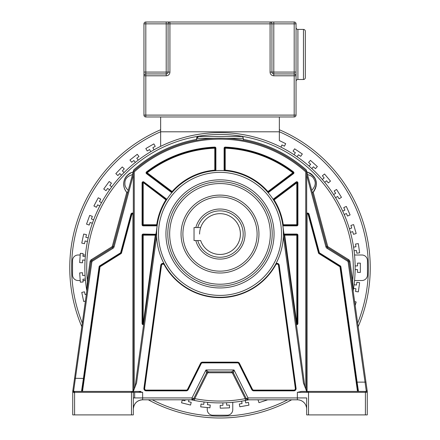 <?xml version="1.0" encoding="UTF-8"?>
<svg xmlns="http://www.w3.org/2000/svg" width="440" height="440" viewBox="0 0 440 440"><rect width="100%" height="100%" fill="white"/><g stroke="black" fill="none" stroke-linecap="round" stroke-linejoin="round"><path stroke-width="0.66" d="M199.595 234.058A20.405 20.405 0 0 1 223.289 213.923A20.405 20.405 0 0 1 223.289 254.194A20.405 20.405 0 0 1 200.656 240.554A20.405 20.405 0 0 0 240.405 234.058A20.405 20.405 0 0 0 200.656 227.568L194.035 227.568L194.035 240.554L200.656 240.554M182.903 234.058A37.098 37.098 0 0 0 220 271.156A37.098 37.098 0 0 0 257.098 234.058A37.098 37.098 0 0 0 220 196.966A37.098 37.098 0 0 0 182.903 234.058M195.816 227.568A25.042 25.042 0 0 1 245.042 234.058A25.042 25.042 0 0 1 195.816 240.554M197.742 240.554A23.183 23.183 0 0 0 243.183 234.058A23.183 23.183 0 0 0 197.742 227.568M313.22 192.291L327.679 246.257A0.929 0.929 -138.1 0 0 328.081 246.802L348.684 259.677A2.783 2.783 0 0 1 349.959 261.646L352.655 280.791L353.166 290.796A135.146 135.146 0 0 0 355.146 267.762A135.146 135.146 0 0 1 353.155 290.879M191.576 399.883A135.146 135.146 0 0 1 191.158 399.795L194.403 400.461A135.146 135.146 0 0 0 245.597 400.461L248.842 399.795A135.146 135.146 0 0 1 248.743 399.817L293.013 399.795M246.499 400.285A135.146 135.146 0 0 1 246.076 400.367M193.924 400.367A135.146 135.146 0 0 1 192.929 400.169M86.845 290.879A135.146 135.146 0 0 1 84.854 267.762A135.146 135.146 0 0 0 86.834 290.796L72.749 391.341L72.738 414.904L74.591 414.904L74.591 391.408L73.667 391.408A0.929 0.929 82.9 0 0 72.738 392.332L72.743 392.26M355.146 267.762A135.146 135.146 0 0 0 208.439 133.111A135.146 135.146 0 0 0 84.854 267.762A135.146 135.146 0 0 1 208.439 133.111A135.146 135.146 0 0 1 355.146 267.762M88.264 280.918L87.346 280.791L86.834 290.796M197.318 136.972A1.854 1.854 0 0 1 198.556 136.499L196.697 138.353A1.854 1.854 0 0 1 197.098 137.209M123.805 185.537A12.584 12.584 0 0 1 123.783 182.76M123.987 181.478A12.584 12.584 0 0 1 124.322 180.219M124.718 179.146A12.584 12.584 0 0 1 126.643 176M127.958 174.642A12.584 12.584 0 0 1 128.48 174.207M129.063 173.767A12.584 12.584 0 0 1 130.224 173.047M130.35 172.975A12.584 12.584 0 0 1 130.713 172.788M125.972 191.246A12.584 12.584 0 0 1 125.417 190.372M124.141 187.286A12.584 12.584 0 0 1 123.926 186.351M312.708 192.847L312.472 193.083C318.736 185.559 317.818 176.011 306.784 171.864L307.516 174.603C310.794 175.406 312.901 176.82 313.83 178.844C316.234 182.446 315.53 186.28 311.735 190.344L312.472 193.083C318.934 183.777 317.036 176.704 306.784 171.864A12.584 12.584 0 0 1 307.852 172.183M309.331 172.81A12.584 12.584 0 0 1 312.395 174.972M313.341 175.972A12.584 12.584 0 0 1 314.254 177.215M314.688 177.931A12.584 12.584 0 0 1 316.217 185.334M316.102 186.191A12.584 12.584 0 0 1 315.887 187.193M315.491 188.452A12.584 12.584 0 0 1 315.233 189.09M314.479 190.553A12.584 12.584 0 0 1 314.012 191.274M238.794 139.579L243.304 140.322L243.304 138.353A1.854 1.854 90 0 0 241.445 136.499L198.556 136.499L196.697 138.353L196.697 140.322L198.974 139.925M234.762 139.051L237.672 139.42M225.11 138.309L224.136 138.276M222.073 138.226L217.921 138.226M200.272 139.717L200.602 139.667M202.208 139.436L204.787 139.106M349.959 261.646L349.047 261.778L365.943 382.002L365.024 382.129L348.128 261.905L349.047 261.778A1.854 1.854 -31 0 0 348.189 260.464L327.591 247.588A1.854 1.854 0 0 1 326.783 246.494L306.24 169.846A130.482 130.482 0 0 0 243.304 139.376M156.624 233.893L156.662 236.126L136.565 382.949L133.32 391.408L133.32 171.479L113.218 246.494A1.854 1.854 0 0 1 112.409 247.588L112.904 248.375A2.783 2.783 0 0 0 114.114 246.736L133.32 175.06L133.32 171.479A129.553 129.553 0 0 1 306.68 171.479L306.68 391.408L303.435 382.949L283.338 236.126L283.377 233.893A63.377 63.377 0 0 0 220.341 170.511A63.377 63.377 0 0 0 156.624 233.206A63.377 63.377 0 0 0 156.624 233.893A63.377 63.377 0 0 0 219.659 297.27A63.377 63.377 0 0 0 283.377 234.575A63.377 63.377 0 0 0 283.377 233.893A63.377 63.377 0 0 0 220.341 170.511A63.377 63.377 0 0 0 156.624 233.206A63.377 63.377 0 0 0 156.624 233.893A63.377 63.377 0 0 0 219.659 297.27A63.377 63.377 0 0 0 283.377 234.575A63.377 63.377 0 0 0 283.377 233.893M91.317 259.677L111.92 246.802L112.409 247.588L91.812 260.464L91.317 259.677A2.783 2.783 0 0 0 90.041 261.646L87.346 280.791A133.293 133.293 0 0 1 243.21 136.505A133.293 133.293 0 0 1 352.655 280.791L351.736 280.918L353.144 290.939M366.999 389.521L365.745 380.595M365.525 379.043L365.646 379.907M365.943 382.002L366.9 388.845M356.411 381.183L356.455 381.497M356.659 382.91L356.889 384.582M192.627 399.68L194.755 398.64A133.293 133.293 0 0 0 245.245 398.64L248.358 399.9M233.393 372.856A1.854 1.854 0 0 0 231.732 371.833L234.031 369.969L233.393 372.856L246.351 398.767L248.012 397.931L248.006 399.795L246.351 398.767A1.854 1.854 0 0 0 248.006 399.795L248.419 399.795L248.006 399.795A1.854 1.854 0 0 1 246.351 398.767L233.393 372.856L232.562 373.274L245.245 398.64L245.597 400.461L248.842 399.795L297.468 399.795M192.099 399.993L194.403 400.461L194.755 398.64L207.438 373.274A0.929 0.929 -38.4 0 1 208.269 372.763L231.732 372.763A0.929 0.929 -161.3 0 1 232.562 373.274M208.269 372.763L208.269 371.833L231.732 371.833L208.269 371.833A1.854 1.854 0 0 0 206.608 372.856L193.649 398.767L191.989 397.931L191.994 399.795L142.643 399.795A9.322 9.322 0 0 0 133.32 409.118L133.32 408.997M207.438 373.274L206.608 372.856L205.97 369.969L208.269 371.833A1.854 1.854 0 0 0 206.608 372.856L193.649 398.767L191.994 399.795L193.809 398.849M142.643 392.332L138.38 391.408L132.396 391.408A0.929 0.929 90 0 1 133.32 392.332L142.643 392.332L142.643 397.931L133.32 397.931L133.32 400.598M301.62 391.408L307.61 391.408L301.62 391.408L297.358 392.332L297.358 397.931L248.012 397.931L234.031 369.969L205.97 369.969L191.989 397.931L142.643 397.931L142.643 399.795L142.362 399.8M74.591 391.408L132.391 391.408L133.32 392.332L133.32 414.904L74.591 414.904M81.752 391.408L73.667 391.408A0.929 0.929 82.9 0 0 72.738 392.332L72.738 391.468A0.929 0.792 -0 0 1 73.667 390.676A0.929 0.792 -172 0 0 73.057 390.852L72.749 391.341A0.929 0.929 0 0 0 72.738 391.468L72.738 392.332L72.738 391.468L72.738 392.332L133.337 392.332M191.158 399.795L142.643 399.795C137.027 400.296 133.925 403.403 133.32 409.112L133.353 408.309M133.501 407.292L134.057 405.488M134.437 404.69L134.876 403.959M135.856 402.721L137.253 401.511M138.386 400.824L138.677 400.681M141.35 399.883L141.79 399.834A9.322 9.322 0 0 1 142.643 399.795A9.322 9.322 0 0 0 141.79 399.834L142.549 399.795M140.349 400.081L140.767 399.982M141.213 399.905L141.73 399.839M141.79 399.834L141.51 399.861M140.586 400.026L141.157 399.911M83.88 379.077L83.738 380.1M83.457 382.102L82.484 389.015M74.41 379.517L73.948 382.8M73.915 383.048L73.095 388.877M72.908 390.187L72.754 391.292M112.904 248.375L92.301 261.25L91.812 260.464A1.854 1.854 -70.7 0 0 90.954 261.778L74.36 379.858M133.32 214.533L133.32 391.408L132.952 391.408L132.952 214.533L133.32 214.533A0.929 0.929 0 0 0 131.648 213.983A0.929 0.929 0 0 1 133.32 214.533L133.32 213.373A1.485 1.485 0 0 0 130.961 214.148L131.5 214.291A0.929 0.929 0 0 1 131.648 213.983A0.929 0.929 0 0 0 131.5 214.291L131.857 214.39L121.534 252.901L121.176 252.808L131.5 214.291M74.591 393.261L73.667 391.408L82.522 391.408L100.007 267.003A0.556 0.556 0 0 1 100.265 266.607L100.067 266.294L120.775 253.352A0.929 0.929 -84.9 0 0 121.176 252.808L120.637 252.665L130.961 214.148M82.071 391.408L82.462 389.191M81.51 391.408L83.413 378.422L83.963 378.499L82.148 391.408L83.886 379.06M92.301 261.25A0.929 0.929 -70.7 0 0 91.872 261.905L73.667 390.676L73.667 391.408L81.081 391.408M100.007 267.003L99.088 266.871A1.485 1.485 0 0 1 99.776 265.821L100.067 266.294A0.929 0.929 0 0 0 99.644 266.948L83.644 380.787M99.088 266.871L83.413 378.422L74.58 378.29M127.353 192.907A12.584 12.584 0 0 0 127.529 193.083C125.054 190.63 123.783 187.622 123.717 184.063C123.745 178.277 126.907 174.207 133.216 171.864L132.484 174.603C127.166 176.226 124.641 179.196 124.916 183.513C124.707 185.735 125.829 188.012 128.266 190.344L127.331 192.885M133.32 171.479L134.25 171.892A128.629 128.629 0 0 1 305.75 171.892L306.68 171.479A129.553 129.553 0 0 0 133.32 171.479L133.76 169.846A130.482 130.482 0 0 1 196.697 139.376M133.216 171.864C120.422 177.018 122.59 188.804 127.529 193.083L126.781 192.291L112.321 246.257A0.929 0.929 140.1 0 1 111.92 246.802M306.68 171.479L306.636 391.286M307.048 391.408L307.048 214.533L306.68 214.533A0.929 0.929 0 0 1 308.5 214.291L318.824 252.808A0.929 0.929 -129.6 0 0 319.226 253.352L339.933 266.294A0.929 0.929 0 0 1 340.357 266.948L340.912 266.871L357.11 382.129L356.56 382.206L340.357 266.948L339.993 267.003A0.556 0.556 0 0 0 339.735 266.607L319.033 253.671A1.298 1.298 0 0 1 318.466 252.901L308.143 214.39L309.04 214.148L319.363 252.665A0.369 0.369 -129.6 0 0 319.523 252.885L340.225 265.821A1.485 1.485 0 0 1 340.912 266.871M339.993 267.003L357.478 391.408L357.852 391.408L356.56 382.206L357.847 391.375M358.49 391.408L366.333 391.408L365.024 382.129L357.11 382.129L358.49 391.408L366.333 391.408L358.331 391.408M297.358 392.332L306.68 392.332L307.61 391.408A0.929 0.929 -90 0 0 306.68 392.332L367.263 392.332L367.263 414.904L367.263 391.468L367.263 392.332L367.252 391.347L366.333 390.599M304.007 391.408L303.325 391.408M367.263 414.904L306.68 414.904L306.68 397.931L297.358 397.931L297.358 399.795A9.322 9.322 0 0 1 306.68 409.118L306.68 403.673M306.68 400.587L306.68 414.904M306.515 407.374L305.767 405.091M304.084 402.661L302.984 401.687M302.313 401.22L301.406 400.719M299.965 400.164L298.419 399.856M298.881 399.916L298.21 399.834A9.322 9.322 0 0 0 297.358 399.795L248.006 399.795M298.238 399.834L297.616 399.795M298.15 399.828L297.622 399.795M298.76 399.9L298.282 399.839M248.892 399.795L284.229 399.795M248.941 399.795L249.326 399.685M248.419 399.795L246.351 398.767M298.21 399.834A9.322 9.322 0 0 0 297.358 399.795A9.322 9.322 0 0 1 306.68 409.118L306.675 408.87M307.61 391.408L358.919 391.408M367.263 392.332L367.263 392.332A0.929 0.929 -90 0 0 366.333 391.408M304.893 386.743L282.728 224.818A0.556 0.556 0 0 0 283.277 225.297L283.277 224.741L282.728 224.818M283.322 231.264L283.14 228.404M164.593 264.666L164.016 263.599A2.228 2.228 0 0 0 160.771 265.265L161.134 265.315A1.854 1.854 0 0 1 164.593 264.666L164.269 264.847C163.103 263.714 162.184 263.885 161.502 265.364L144.661 388.416L144.293 388.366L161.134 265.315L161.502 265.364M278.867 265.315L278.498 265.37A1.485 1.485 0 0 0 275.732 264.847L275.407 264.666A1.854 1.854 0 0 1 278.867 265.315L279.23 265.265A2.228 2.228 0 0 0 275.985 263.599L275.407 264.666A1.854 1.854 0 0 1 278.867 265.315L295.708 388.366A1.854 1.854 0 0 1 293.87 390.473L253.77 390.473A1.854 1.854 0 0 1 252.109 389.45L239.151 363.539A1.854 1.854 0 0 0 237.496 362.511L202.505 362.511A1.854 1.854 0 0 0 200.849 363.539L187.891 389.45A1.854 1.854 0 0 1 186.23 390.473L146.13 390.473A1.854 1.854 0 0 1 144.293 388.366L143.924 388.317L160.771 265.265M157.273 224.818L156.722 224.741L156.722 225.297A0.556 0.556 0 0 0 157.273 224.818L135.108 386.743M156.679 231.264L156.86 228.404M273.669 200.184L274.142 199.887L273.471 198.996L273.152 199.375L273.669 200.184A0.556 0.556 0 0 1 273.807 199.441L296.466 182.402A0.556 0.556 0 0 1 297.358 182.842L297.358 224.741A0.556 0.556 0 0 1 296.802 225.297L283.277 225.297L283.277 225.852L296.802 225.852A1.111 1.111 0 0 0 297.913 224.741L297.913 182.842A1.111 1.111 0 0 0 296.137 181.957L296.802 182.842L297.05 182.347A0.556 0.556 0 0 0 296.466 182.402A0.556 0.556 0 0 1 297.05 182.347M267.471 191.901L268.103 192.627L268.56 192.423L293.486 173.679A1.111 1.111 0 0 0 293.497 171.903A120.791 120.791 0 0 0 225.264 147.087A1.111 1.111 0 0 0 224.103 148.198L224.103 170.17L224.213 170.654L225.17 170.726A0.556 0.556 0 0 1 224.659 170.17L224.659 148.198A0.556 0.556 0 0 1 225.242 147.642A120.236 120.236 0 0 1 293.156 172.348A0.556 0.556 0 0 1 293.15 173.234L268.224 191.978A0.556 0.556 0 0 1 267.471 191.901L292.82 172.788L293.486 173.679M214.83 170.726L215.787 170.654L215.897 170.17L215.897 148.198A1.111 1.111 0 0 0 214.737 147.087A120.791 120.791 0 0 0 146.504 171.903A1.111 1.111 0 0 0 146.514 173.679L146.85 173.234A0.556 0.556 0 0 1 146.845 172.348A120.236 120.236 0 0 1 214.759 147.642A0.556 0.556 0 0 1 215.341 148.198L215.341 170.17A0.556 0.556 0 0 1 214.83 170.726L214.786 170.17L215.897 170.17M171.897 192.627L172.53 191.901A0.556 0.556 0 0 1 171.776 191.978L171.441 192.423L172.051 192.445M142.087 182.842L143.198 182.842L143.864 181.957A1.111 1.111 0 0 0 142.087 182.842L142.087 224.741A1.111 1.111 0 0 0 143.198 225.852L156.722 225.852L156.722 225.297L143.198 225.297A0.556 0.556 0 0 1 142.643 224.741L142.643 182.842A0.556 0.556 0 0 1 143.534 182.402L166.194 199.441A0.556 0.556 0 0 1 166.331 200.184L166.848 199.37L166.529 198.996L166.194 199.441A0.556 0.556 0 0 1 166.331 200.184L142.951 182.347M166.194 199.441L165.858 199.887A63.938 63.938 0 0 0 156.722 224.741L142.087 224.741M143.198 225.852L143.198 182.842M143.198 234.058A1.111 1.111 0 0 0 142.087 235.174L142.087 323.538A1.111 1.111 0 0 0 143.616 324.566L155.843 235.246A0.556 0.556 0 0 0 155.293 234.614L155.293 235.174L155.843 235.246A0.556 0.556 0 0 0 155.293 234.614L143.198 234.614L143.198 234.058L155.975 234.295M142.087 235.174L142.643 235.174A0.556 0.556 0 0 1 143.198 234.614L143.198 235.174L155.293 235.174L143.193 324.093M142.643 235.174L142.643 323.538A0.556 0.556 0 0 0 143.644 323.868A0.556 0.556 0 0 0 143.748 323.615L142.643 323.538L142.643 235.174L143.198 235.174L143.198 323.538L143.748 323.615M284.158 235.246L284.708 235.174L284.708 234.614A0.556 0.556 0 0 0 284.158 235.246L296.296 323.928M284.708 234.058L284.708 234.614L296.802 234.614L296.802 323.538L296.252 323.615A0.556 0.556 0 0 0 296.874 324.088A0.556 0.556 0 0 0 297.358 323.538A0.556 0.556 0 0 1 296.703 324.088A0.556 0.556 0 0 1 296.252 323.609A0.556 0.556 0 0 0 297.291 323.802A0.556 0.556 0 0 0 297.358 323.538L297.358 235.174L297.358 323.538L297.913 323.538L297.913 235.174A1.111 1.111 0 0 0 296.802 234.058L284.708 234.058A1.111 1.111 0 0 0 284.026 234.295M296.802 234.058L296.802 234.614A0.556 0.556 0 0 1 297.358 235.174L297.913 235.174M297.358 235.174L284.708 235.174L296.802 323.538L297.358 323.538A0.556 0.556 0 0 1 296.874 324.088M297.913 224.741L296.802 224.741L296.802 225.852M225.17 170.726L225.214 170.17A63.938 63.938 0 0 1 267.889 191.532L268.224 191.978L293.15 173.234M224.103 148.198L225.214 148.198L225.214 170.17L224.103 170.17M293.497 171.903L292.82 172.788A119.675 119.675 0 0 0 225.214 148.198L225.264 147.087M172.53 191.901L172.112 191.532L171.776 191.978L146.85 173.234L147.18 172.788L146.504 171.903M214.737 147.087L214.786 148.198L215.897 148.198M165.946 233.178L165.941 233.893A54.06 54.06 0 0 0 219.643 287.947A54.06 54.06 0 0 0 274.054 234.603L274.06 233.893A54.06 54.06 0 0 0 220.358 179.834A54.06 54.06 0 0 0 165.946 233.178M167.805 233.893A52.195 52.195 0 0 0 219.659 286.083A52.195 52.195 0 0 0 272.195 233.893A52.195 52.195 0 0 0 220.341 181.698A52.195 52.195 0 0 0 167.805 233.893A52.195 52.195 0 0 0 219.659 286.083A52.195 52.195 0 0 0 272.195 233.893A52.195 52.195 0 0 0 220.341 181.698A52.195 52.195 0 0 0 167.805 233.893M258.951 234.058A38.951 38.951 0 0 1 220 273.009A38.951 38.951 0 0 1 181.049 234.058A38.951 38.951 0 0 1 220 195.107A38.951 38.951 0 0 1 258.951 234.058M126.874 192.396A12.584 12.584 0 0 0 127.166 192.715M312.521 193.034A12.584 12.584 0 0 0 313.143 192.379M279.23 265.265L296.076 388.317A2.228 2.228 0 0 1 293.87 390.847L253.77 390.847A2.228 2.228 0 0 1 251.779 389.615L238.821 363.704A1.485 1.485 0 0 0 237.496 362.885L202.505 362.885A1.485 1.485 0 0 0 201.179 363.704L188.221 389.615L187.891 389.45L187.341 390.55M319.363 252.665L318.824 252.808L308.5 214.291M349.679 333.284L356.56 382.206M140.778 391.408L138.38 391.408M191.983 399.889L191.257 399.724M193.924 398.822L192.291 399.768M160.644 146.35L160.644 116.969M279.356 116.969L279.356 131.802L160.644 131.802M279.356 131.802L279.356 140.564L285.692 143.655L284.46 146.173L281.958 144.958L280.907 147.12M297.105 156.767L298.447 154.776L300.757 156.332L302.324 154.006L294.635 148.819L293.068 151.146L295.372 152.702L294.03 154.693M311.8 168.581L313.412 166.793L315.475 168.652L317.356 166.568L310.459 160.364L308.583 162.448L310.651 164.307L309.045 166.095M324.709 182.32L326.552 180.774L328.339 182.908L330.49 181.104L324.527 173.998L322.377 175.802L324.17 177.931L322.327 179.476M335.583 197.725L337.623 196.449L339.097 198.809L341.473 197.323L336.562 189.459L334.18 190.944L335.654 193.303L333.614 194.579M344.207 214.495L346.401 213.516L347.534 216.056L350.097 214.913L346.324 206.443L343.761 207.581L344.894 210.128L342.694 211.101M350.411 232.298L352.721 231.632L353.491 234.306L356.186 233.536L353.628 224.62L350.933 225.396L351.698 228.069L349.388 228.729M354.074 250.789L356.455 250.459L356.846 253.209L359.623 252.819L358.331 243.639L355.553 244.03L355.944 246.785L353.562 247.115M355.135 265.909L357.539 265.909L357.539 263.126L360.344 263.126L360.344 272.399L357.539 272.399L357.539 269.615L355.135 269.615M353.562 288.404L355.944 288.739L355.553 291.495L358.331 291.885L359.623 282.7L356.846 282.31L356.455 285.065L354.074 284.73M355.185 305.47L356.186 301.989L354.635 301.543M258.615 399.828L258.093 399.999L258.957 402.666L267.779 399.8M241.637 401.165L242.055 403.53L239.316 404.014L239.806 406.775L248.936 405.163L248.452 402.402L245.713 402.886L245.295 400.521M222.86 402.875L222.948 405.279L220.165 405.377L220.264 408.177L229.532 407.858L229.433 405.053L226.655 405.152L226.567 402.749M204.028 401.962L203.781 404.355L201.014 404.063L200.717 406.852L209.941 407.82L210.238 405.031L207.465 404.74L207.719 402.347M185.169 399.795L184.927 400.763L182.226 400.092L181.549 402.815L190.548 405.059L191.224 402.336L188.529 401.665L188.991 399.795M86.389 294.267L85.08 294.541L84.502 291.819L81.763 292.402L83.688 301.477L85.432 301.103M85.069 275.336L82.665 275.506L82.472 272.728L79.679 272.927L80.322 282.178L83.121 281.98L82.929 279.207L85.327 279.037M85.327 256.487L82.929 256.317L83.121 253.539L80.322 253.347L79.679 262.598L82.472 262.79L82.665 260.018L85.069 260.183M88.204 237.853L85.855 237.353L86.433 234.63L83.688 234.047L81.763 243.117L84.502 243.7L85.08 240.977L87.434 241.478M93.649 219.802L91.394 218.977L92.345 216.365L89.711 215.402L86.537 224.12L89.172 225.077L90.123 222.464L92.384 223.284M101.558 202.681L99.434 201.553L100.738 199.095L98.263 197.78L93.907 205.97L96.382 207.284L97.691 204.831L99.814 205.959M111.766 186.83L109.819 185.416L111.458 183.167L109.186 181.517L103.736 189.024L106.002 190.669L107.641 188.419L109.588 189.833M124.08 172.557L122.353 170.885L124.284 168.883L122.265 166.936L115.825 173.607L117.843 175.555L119.774 173.553L121.506 175.225M138.264 160.132L136.785 158.24L138.98 156.524L137.253 154.314L129.943 160.023L131.67 162.234L133.859 160.523L135.344 162.415M154.038 149.804L152.84 147.725L155.249 146.333L153.846 143.902L145.816 148.538L147.213 150.97L149.622 149.578L150.827 151.663M232.76 402.303L232.76 409.651A5.566 5.566 0 0 1 227.194 415.217L212.806 415.217A5.566 5.566 0 0 1 207.24 409.651L207.24 407.534M80.207 280.522L78.106 280.522A5.566 5.566 0 0 1 72.545 274.956L72.545 260.562A5.566 5.566 0 0 1 78.106 255.002L80.207 255.002M85.459 255.002L83.017 255.002M85.459 280.522L83.017 280.522M354.541 255.002L361.895 255.002A5.566 5.566 0 0 1 367.455 260.562L367.455 274.956A5.566 5.566 0 0 1 361.895 280.522L354.541 280.522M279.356 131.763A148.385 148.385 0 0 1 357.665 323.131M287.7 399.8A148.385 148.385 0 0 1 152.284 399.795M82.335 323.131A148.385 148.385 0 0 1 160.644 131.763M358.177 326.75A150.238 150.238 0 0 0 279.356 129.745M160.644 129.745A150.238 150.238 0 0 0 81.824 326.75M148.313 399.795A150.238 150.238 0 0 0 291.676 399.8M169.923 72.078A3.707 3.707 0 0 1 166.21 75.79L166.21 72.078L145.811 72.078L145.811 23.854L166.21 23.854L166.21 72.078L169.923 72.078L169.923 22L166.21 22L166.21 23.854L270.078 23.854L270.078 22L169.923 22A1.854 1.854 0 0 0 168.064 23.854L168.064 72.078A1.854 1.854 0 0 1 166.21 73.937L145.811 73.937A1.854 1.854 0 0 0 143.952 75.79L143.952 115.11A1.854 1.854 0 0 0 145.811 116.969L294.19 116.969A1.854 1.854 0 0 0 296.048 115.11L296.048 75.79A1.854 1.854 0 0 0 294.19 73.937L273.79 73.937A1.854 1.854 0 0 1 271.937 72.078L271.937 23.854A1.854 1.854 0 0 0 270.078 22L294.19 22L294.19 23.854L296.048 23.854A1.854 1.854 0 0 0 294.19 22M166.21 22L145.811 22A1.854 1.854 0 0 0 143.952 23.854L143.952 75.79L143.952 72.078L145.811 72.078L145.811 75.79L166.21 75.79M296.048 23.854L296.048 75.79L294.19 75.79L294.19 115.11L145.811 115.11L145.811 75.79L143.952 75.79M296.048 27.566A1.854 1.854 0 0 0 297.902 29.42L303.468 29.42L303.468 79.497L297.902 79.497L297.902 29.42M296.048 81.356A1.854 1.854 0 0 1 297.902 79.497M303.468 29.42A1.854 1.854 0 0 1 305.322 31.273L305.322 77.644A1.854 1.854 0 0 1 303.468 79.497M327.679 246.257L325.886 246.736L306.68 175.06M348.128 261.905A0.929 0.929 -31 0 0 347.699 261.25L327.096 248.375L328.081 246.802M327.591 247.588A1.854 1.854 0 0 1 326.783 246.494M327.096 248.375A2.783 2.783 0 0 1 325.886 246.736M306.68 213.373A1.485 1.485 0 0 1 309.04 214.148M348.684 259.677L347.699 261.25M194.403 400.461A135.146 135.146 0 0 0 245.597 400.461M208.269 371.833L231.732 371.833L231.732 372.763M207.389 372.053L206.608 372.856L193.649 398.767M188.221 389.615A2.228 2.228 0 0 1 186.23 390.847L146.13 390.847A2.228 2.228 0 0 1 143.924 388.317M131.467 391.408L131.467 414.904M132.22 391.408L133.32 392.332L133.32 414.904L133.32 397.931M99.776 265.821L120.478 252.885A0.369 0.369 -84.9 0 0 120.637 252.665M120.478 252.885L120.967 253.671L100.265 266.607M120.775 253.352A0.929 0.929 -84.9 0 0 121.176 252.808M131.857 214.39A0.556 0.556 0 0 1 132.853 214.22L132.952 214.533M121.534 252.901A1.298 1.298 0 0 1 120.967 253.671M114.114 246.736L112.321 246.257M90.041 261.646L91.872 261.905M198.556 136.499C196.845 137.286 196.229 137.901 196.697 138.353L213.818 138.353M226.166 138.353L243.304 138.353M134.25 388.988L134.25 171.892M305.75 171.892L305.75 388.988M319.033 253.671L319.523 252.885M340.225 265.821L339.735 266.607M308.534 414.904L308.534 391.408M365.409 391.408L365.409 414.904M296.076 388.317L295.339 388.416L278.498 265.37M295.339 388.416A1.485 1.485 0 0 1 293.87 390.104L293.87 390.847M253.77 390.847L253.77 390.104L293.87 390.104M186.23 390.847L186.23 390.104A1.485 1.485 0 0 0 187.561 389.285L200.514 363.374A2.228 2.228 0 0 1 202.505 362.142L237.496 362.142A2.228 2.228 0 0 1 239.487 363.374L252.439 389.285L251.779 389.615M238.821 363.704L239.487 363.374M237.496 362.142L237.496 362.885M202.505 362.885L202.505 362.142M200.514 363.374L201.179 363.704M146.13 390.847L146.13 390.104L186.23 390.104M275.732 264.847A63.751 63.751 0 0 1 164.269 264.847M252.439 389.285A1.485 1.485 0 0 0 253.77 390.104M187.891 389.45L187.561 389.285M144.661 388.416A1.485 1.485 0 0 0 146.13 390.104M143.864 181.957L166.529 198.996M157.141 225.77A1.111 1.111 0 0 1 156.722 225.852M155.293 234.058L155.293 234.614M142.087 323.538L143.198 323.538M171.441 192.423L146.514 173.679M273.471 198.996L296.137 181.957M283.277 225.852A1.111 1.111 0 0 1 282.87 225.775M297.913 323.538A1.111 1.111 0 0 1 296.384 324.566M296.802 182.842L296.802 224.741L283.277 224.741A63.938 63.938 0 0 0 274.142 199.887L296.802 182.842L297.913 182.842M268.224 191.978L268.56 192.423M172.112 191.532A63.938 63.938 0 0 1 214.786 170.17L214.786 148.198A119.675 119.675 0 0 0 147.18 172.788L172.112 191.532M281.512 233.893A61.512 61.512 0 0 0 220 172.376A61.512 61.512 0 0 0 158.488 233.893A61.512 61.512 0 0 0 220 295.405A61.512 61.512 0 0 0 281.512 233.893M169.67 233.893A50.331 50.331 0 0 0 220 284.224A50.331 50.331 0 0 0 270.331 233.893A50.331 50.331 0 0 0 220 183.563A50.331 50.331 0 0 0 169.67 233.893M308.143 214.39A0.556 0.556 0 0 0 307.048 214.533M318.824 252.808L318.466 252.901M134.662 392.332L134.662 397.931M145.811 23.854L145.811 22A1.854 1.854 0 0 0 143.952 23.854L145.811 23.854M273.79 75.79L273.79 23.854L270.078 23.854L270.078 72.078A3.707 3.707 0 0 0 273.79 75.79L294.19 75.79L294.19 72.078L270.078 72.078M294.19 115.11L294.19 116.969A1.854 1.854 0 0 0 296.048 115.11L294.19 115.11M145.811 116.969L145.811 115.11L143.952 115.11M296.048 72.078L294.19 72.078L294.19 23.854L273.79 23.854L273.79 22M231.732 371.833L232.793 372.163M140.608 400.021L141.031 399.933M133.436 407.655L133.771 406.252M133.986 405.658L134.321 404.91M83.264 383.493L82.836 386.546M82.374 389.802L82.148 391.402M74.222 380.837L74.124 381.53M73.243 387.811L72.859 390.533M367.059 389.978L366.916 388.927M366.845 388.438L366.74 387.679M366.548 386.315L366.361 385M365.502 378.889L365.651 379.94M367.252 391.325L366.999 389.549M366.828 388.317L366.52 386.127M298.804 399.905L297.995 399.817M249.387 399.877L249.711 399.795M306.543 407.528L306.207 406.181M305.921 405.433L305.663 404.882M141.196 399.905L141.889 399.823L141.196 399.905"/></g></svg>
